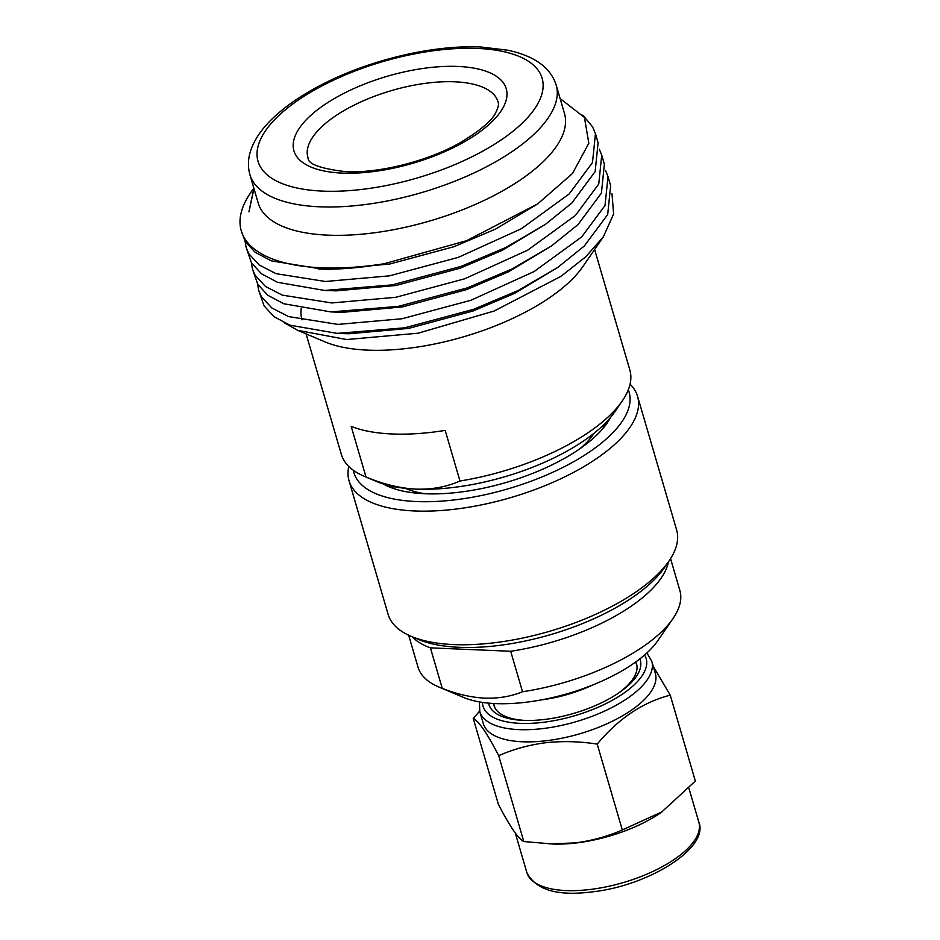 <?xml version="1.0" encoding="UTF-8"?>
<svg xmlns="http://www.w3.org/2000/svg" width="940" height="940" viewBox="0 0 940 940"><rect width="100%" height="100%" fill="white"/><g stroke="black" fill="none" stroke-linecap="round" stroke-linejoin="round"><path stroke-width="1.41" d="M639.811 658.917A78.854 32.324 163.7 0 1 619.178 692.639A78.854 32.324 163.7 0 1 544.131 719.5A78.854 32.324 163.7 0 1 524.156 720.428A78.854 32.324 163.7 0 1 488.6 703.132M493.629 703.508A74.225 30.433 -16.3 0 0 494.041 705.552A74.225 30.433 -16.3 0 0 525.719 720.463M546.081 740.755A89.606 36.731 -16.3 0 0 655.345 673.428L651.784 661.278A89.606 36.731 163.7 0 1 542.521 728.606A89.606 36.731 163.7 0 1 479.788 711.58L483.336 723.73A89.606 36.731 -16.3 0 0 546.081 740.755M670.243 695.177L695.353 781.046L661.243 812.466A89.606 36.731 163.7 0 1 575.973 842.992A89.606 36.731 163.7 0 1 553.272 844.038L523.803 841.547C518.093 838.562 509.609 826.119 498.329 804.205L473.22 718.336C478.93 721.309 487.425 733.764 498.694 755.678C513.639 749.133 529.361 744.809 545.846 742.718C562.625 740.932 579.745 741.39 597.206 744.092C618.72 718.395 643.066 702.086 670.243 695.177L653.265 666.354M662.348 811.702L622.315 829.961C607.545 836.459 591.824 840.771 575.151 842.922L549.348 843.897M479.659 711.134L473.22 718.336M617.874 693.52A74.225 30.433 -16.3 0 0 636.533 663.887A74.225 30.433 -16.3 0 0 635.781 661.936M498.694 755.678L523.803 841.547M597.206 744.092L622.315 829.961M610.507 417.454A127.182 52.135 163.7 0 1 607.134 423.047A127.182 52.135 163.7 0 1 424.986 493.747A127.182 52.135 163.7 0 1 389.043 486.814A127.182 52.135 163.7 0 1 383.191 483.936M391.134 486.051A115.702 47.423 -16.3 0 0 395.716 489.223M602.81 428.663A115.702 47.423 -16.3 0 0 604.972 423.529M353.334 470.247A143.362 58.774 -16.3 0 0 416.514 501.549A143.362 58.774 -16.3 0 0 567.502 465.053A143.362 58.774 -16.3 0 0 628.296 389.841M630.059 384.202A150.306 61.617 163.7 0 1 637.555 396.328A150.306 61.617 163.7 0 1 570.357 474.065A150.306 61.617 163.7 0 1 414.657 510.972A150.306 61.617 163.7 0 1 349.034 480.704A150.306 61.617 163.7 0 1 348.811 466.44M668.998 561.015L664.474 567.607A143.362 58.774 163.7 0 1 459.131 647.308A143.362 58.774 163.7 0 1 418.629 639.494L411.262 636.38A150.306 61.617 -16.3 0 0 453.726 644.582A150.306 61.617 -16.3 0 0 668.998 561.015A150.306 61.617 -16.3 0 0 676.624 529.937L637.555 396.328M349.034 480.704L388.103 614.314A150.306 61.617 -16.3 0 0 411.262 636.38M593.493 684.661A73.99 30.327 163.7 0 1 541.487 699.865M442.247 688.339C456.863 694.155 471.034 697.421 484.746 698.138C498.412 698.584 511.007 696.458 522.523 691.746A136.429 55.93 -16.3 0 0 672.946 618.649L657.847 640.61A113.305 46.448 163.7 0 1 495.556 703.602A113.305 46.448 163.7 0 1 463.538 697.421L438.992 687.07A136.429 55.93 -16.3 0 0 442.247 688.339L430.403 647.848L510.679 651.267A136.429 55.93 163.7 0 0 668.446 561.826M672.946 618.649A136.429 55.93 -16.3 0 0 679.855 590.449L670.561 558.654M430.403 647.848A136.429 55.93 163.7 0 1 412.166 636.768M522.523 691.746L510.679 651.267M408.677 635.229L417.971 667.024A136.429 55.93 -16.3 0 0 438.992 687.07M258.7 290.425L264.022 305.747L273.951 316.651L290.025 325.205L337.19 333.383L404.67 327.825L473.525 309.354L518.434 290.378L557.831 267.383L584.375 245.939L607.686 214.543L610.648 185.709L608.004 176.638L605.031 205.472L581.719 236.88L533.99 271.601L470.87 300.283L402.026 318.754L337.989 324.406L288.58 316.58L271.719 307.897L261.379 296.688L258.7 290.425L257.595 284.021M252.425 268.969L257.748 284.291L267.677 295.195L283.751 303.749L330.915 311.916L398.396 306.37L467.251 287.899L512.159 268.922L551.557 245.928L578.1 224.484L601.412 193.088L604.373 164.242L601.729 155.171L598.756 184.017L575.445 215.413L527.716 250.146L464.595 278.828L395.752 297.299L331.714 302.95L282.305 295.125L265.444 286.442L255.104 275.22L252.425 268.958L251.321 262.566M246.151 247.502L251.474 262.836L261.402 273.74L277.476 282.294L324.641 290.46L392.121 284.902L460.976 266.431L505.873 247.467L545.282 224.46L571.826 203.028L595.138 171.621L598.098 142.786L595.455 133.715L592.482 162.561L569.17 193.957L521.442 228.69L458.321 257.372L389.477 275.843L325.44 281.495L276.031 273.669L259.17 264.974L248.83 253.765L246.151 247.502L245.046 241.11M241.263 230.817L245.199 241.38L255.128 252.284L271.202 260.827L321.821 269.099C340.609 269.51 361.406 267.724 384.213 263.74A183.606 75.259 163.7 0 1 321.433 267.794A183.606 75.259 163.7 0 1 241.263 230.817A183.606 75.259 163.7 0 1 250.569 192.853L253.835 188.118M560.123 98.571L584.433 117.406L588.816 143.233L572.46 173.512L537.715 203.886L466.616 240.675L384.213 263.74M253.882 188.282L248.924 211.876L253.988 188.646M537.727 203.886L495.697 229.019L453.997 246.691L389.771 264.022L330.046 269.392L318.366 269.005M545.282 224.46L501.984 250.475L460.271 268.159L396.046 285.478L336.32 290.848L324.641 290.46M551.557 245.928L508.258 271.942L466.546 289.614L402.32 306.945L342.595 312.303L330.915 311.916M557.831 267.383L514.533 293.397L472.82 311.07L408.595 328.401L348.869 333.759L341.349 333.488M582.835 115.127L592.588 126.841L595.455 133.715M599.321 149.155L601.729 155.171M605.595 170.61L608.004 176.638M284.362 322.82L297.686 330.339L346.672 339.54L418.147 333.207L494.217 310.999L561.004 276.325L585.761 256.784L603.351 236.821L613.632 214.003L611.987 193.746M392.145 433.974A150.306 61.617 -16.3 0 0 445.184 430.403L459.977 481.01C446.629 486.92 431.954 489.623 415.95 489.129C399.864 488.271 383.214 484.229 366.001 477.015L351.196 426.407A150.306 61.617 -16.3 0 0 392.145 433.974M249.899 174.675L258.195 203.017A159.553 65.4 -16.3 0 0 327.86 235.141A159.553 65.4 -16.3 0 0 493.147 195.966A159.553 65.4 -16.3 0 0 564.47 113.446L556.186 85.105A159.553 65.4 163.7 0 1 484.852 167.625A159.553 65.4 163.7 0 1 319.577 206.8A159.553 65.4 163.7 0 1 249.899 174.675C247.479 165.922 248.066 156.968 251.685 147.803C255.492 138.25 261.99 128.933 271.166 119.862C284.656 106.561 302.421 94.376 324.453 83.296C371.676 59.338 434.221 44.756 480.951 47L508.14 50.267C534.707 56.095 550.722 67.715 556.186 85.105M603.363 236.821L582.894 266.561A150.306 61.617 163.7 0 1 367.622 350.127A150.306 61.617 163.7 0 1 325.158 341.937L297.686 330.339M301.998 319.859A150.306 61.617 163.7 0 1 301.223 308.649M425.197 493.759A108.676 44.556 163.7 0 1 405.551 488.377M459.977 481.01A150.306 61.617 -16.3 0 0 622.221 401.016L614.666 412.002A138.744 56.87 163.7 0 1 415.95 489.129A138.744 56.87 163.7 0 1 376.752 481.574L364.473 476.392A150.306 61.617 -16.3 0 0 366.001 477.015M622.221 401.016A150.306 61.617 -16.3 0 0 629.835 369.949L594.62 249.523M306.099 333.888L341.314 454.314A150.306 61.617 -16.3 0 0 364.473 476.392M594.068 433.246A108.676 44.556 163.7 0 1 580.415 448.368M589.591 889.545A89.606 36.731 -16.3 0 0 698.855 822.218C709.348 847.868 648.447 886.115 591.331 891.966C557.032 896.278 535.542 889.792 526.846 872.52A89.606 36.731 -16.3 0 0 589.591 889.545M482.455 702.403A84.976 34.839 -16.3 0 0 542.545 722.39A84.976 34.839 -16.3 0 0 644.593 654.992M342.219 173.089A110.603 45.343 163.7 0 1 310.177 115.949A110.603 45.343 163.7 0 1 457.945 66.446A110.603 45.343 163.7 0 1 489.998 123.587A110.603 45.343 163.7 0 1 342.219 173.089M454.76 81.804A99.052 40.608 -16.3 0 0 351.537 106.443A99.052 40.608 -16.3 0 0 308.062 157.944C307.897 164.065 320.434 168.636 345.673 171.656C378.691 173.418 426.889 161.445 459.378 143.15C480.434 130.519 492.619 120.179 495.944 112.142C498.177 107.736 498.917 104.469 498.177 102.343A99.052 40.608 -16.3 0 0 454.76 81.804M477.508 48.434A147.991 60.665 -16.3 0 0 279.779 114.657A147.991 60.665 -16.3 0 0 322.655 191.114A147.991 60.665 -16.3 0 0 520.384 124.879A147.991 60.665 -16.3 0 0 477.508 48.434M651.784 661.278L646.873 652.948M688.914 788.237L698.855 822.218M515.296 833.04L526.846 872.52M479.435 701.91L479.788 711.58M636.979 666.26L635.722 661.971M494.934 707.785L493.688 703.508M337.19 333.383L345.274 333.665"/></g></svg>
